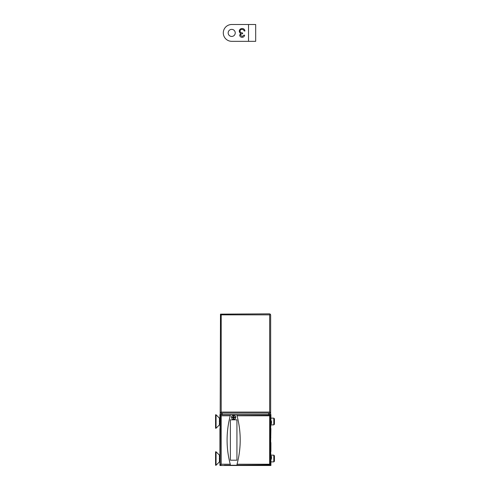 <?xml version="1.0" encoding="UTF-8"?>
<svg xmlns="http://www.w3.org/2000/svg" width="490" height="490" viewBox="0 0 490 490"><rect width="100%" height="100%" fill="white"/><g stroke="black" fill="none" stroke-linecap="round" stroke-linejoin="round"><path stroke-width="0.73" d="M224.389 465.249L270.651 465.249L270.651 414.779L237.007 414.779L270.437 414.999L269.647 415.79L237.038 415.79A94.209 94.209 0 0 0 237.007 415.698L237.038 415.79A94.209 94.209 0 0 1 237.038 464.238L237.007 464.33A94.209 94.209 0 0 0 237.038 464.238L269.647 464.238L269.647 415.79M271.491 458.199L271.135 459.32L271.135 456.037L270.651 455.994M271.387 459.124L271.135 456.037M271.497 422.937L271.135 423.991L271.135 420.708L270.651 420.671M271.387 423.795L271.135 420.708M219.704 459.32L219.704 456.037L219.459 459.124L220.188 459.363L220.188 464.238L220.402 414.999A1.011 1.011 0 0 1 220.555 414.84M219.704 423.991L219.704 420.708L219.459 423.795L220.188 424.034L220.188 427.311M222.203 414.779L221.198 414.613A1.011 1.011 0 0 0 220.641 414.779L230.282 414.779L221.198 414.613L221.198 413.101L269.647 413.101L269.647 414.613L222.203 414.613L222.203 413.101L220.482 412.801L220.188 412.09L220.188 414.613M270.651 438.752L270.823 437.325M270.823 442.703L270.651 441.276M271.497 458.266L271.497 457.084M271.491 422.864L271.497 421.761M219.355 458.622L219.349 458.266M219.355 423.293L219.349 422.937M270.651 414.613L270.651 314.856L269.647 313.845L220.482 314.139L220.188 412.09M220.482 314.139L221.198 314.856L221.198 412.09L220.482 412.801M219.936 424.009L220.188 428.493M219.936 428.493L219.936 456.019M270.909 424.009L270.651 428.493M270.909 428.493L270.651 442.703M270.651 451.535L270.909 456.019M220.653 314.31L221.364 315.021M269.476 315.021L270.192 314.31M270.651 412.09L269.647 413.101L269.647 414.779M221.198 412.09L269.647 412.09L270.358 412.801M270.358 314.139L269.647 314.856L221.198 314.856M221.198 414.613L219.936 414.613L219.936 420.69M230.282 415.698A94.209 94.209 0 0 0 230.257 415.79L230.282 414.779L237.007 414.779L237.007 415.698M268.636 414.779L268.636 413.101L269.647 413.101M237.007 464.33L237.007 465.249L270.358 464.955L270.437 414.999M221.198 415.79L221.198 464.238L230.257 464.238A94.209 94.209 0 0 0 230.282 464.33L230.257 464.238A94.209 94.209 0 0 1 230.257 415.79L221.198 415.79L220.402 414.999L220.641 414.779M236.927 419.826L236.927 460.202L230.367 460.202L230.367 419.826L236.927 419.826L230.367 419.826L230.367 460.202L236.927 460.202L236.927 419.826M235.733 417.051L233.895 417.051L233.895 415.214A2.101 2.101 0 0 1 235.733 417.051M235.733 417.554A2.101 2.101 0 0 1 233.895 419.391L233.895 417.554L235.733 417.554M233.393 417.554L233.393 419.391A2.101 2.101 0 0 1 231.556 417.554L233.393 417.554M233.393 417.051L231.556 417.051A2.101 2.101 0 0 1 233.393 415.214L233.393 417.051M270.909 420.69L270.909 414.613L269.647 414.613A1.011 1.011 0 0 1 270.204 414.779M230.282 465.249L230.282 464.33M219.704 420.708L220.188 420.671L220.188 415.624M219.704 456.037L220.188 455.994L220.188 452.717M219.936 459.338L219.936 465.5L270.909 465.5L270.909 459.338M270.358 464.955L269.647 464.238M221.198 465.249L220.188 464.238M221.198 464.238L220.482 464.955M270.909 451.535L270.909 442.703M219.349 457.084L219.355 456.729M219.349 421.761L219.355 421.4M219.355 421.835L219.459 420.904M219.355 422.864L219.459 423.795M219.936 461.88L219.428 461.88L219.428 459.032M219.428 456.319L219.428 455.155L216.066 451.792L216.066 465.249L219.428 461.88M273.8 455.155L274.437 455.792L274.437 461.243L273.8 461.88L273.8 455.155L270.909 455.155M219.936 455.155L219.428 455.155M273.8 461.88L270.909 461.88M216.066 465.249L215.563 465.249L215.563 451.792L216.066 451.792M219.936 424.873L219.428 424.873L219.428 423.709M219.428 420.996L219.428 418.148L216.066 414.779L216.066 428.236L219.428 424.873M273.8 418.148L274.437 418.785L274.437 424.236L273.8 424.873L273.8 418.148L270.909 418.148M219.936 418.148L219.428 418.148M273.8 424.873L270.909 424.873M216.066 428.236L215.563 428.236L215.563 414.779L216.066 414.779M231.709 36.444A3.534 3.534 0 0 1 228.175 32.91A3.534 3.534 0 0 1 231.709 29.376A3.534 3.534 0 0 1 235.243 32.91A3.534 3.534 0 0 1 231.709 36.444M231.709 41.325L255.682 41.325L255.682 24.5L231.709 24.5A8.41 8.41 0 0 0 223.299 32.91A8.41 8.41 0 0 0 231.709 41.325L239.702 41.325M242.134 36.481L243.891 35.188L244.645 35.188C244.332 36.53 243.493 37.246 242.14 37.344C240.713 37.271 239.892 36.542 239.684 35.157L240.664 33.43L239.757 32.714L239.255 31.219C239.457 29.51 240.425 28.604 242.164 28.506C243.738 28.592 244.669 29.418 244.969 30.98L244.216 30.98L243.555 29.823L242.152 29.363C240.921 29.376 240.204 29.97 240.008 31.146C240.321 32.42 241.178 33.014 242.593 32.922L242.593 33.785C241.466 33.718 240.749 34.178 240.437 35.164L242.134 36.481M231.709 24.5L239.702 24.5M269.647 412.09L269.647 314.856M248.534 41.325L248.534 24.5M271.135 459.32L270.651 459.363M271.135 423.991L270.651 424.034M271.491 457.152L271.387 456.233M271.491 421.823L271.387 420.904M219.459 456.233L219.355 457.152M219.459 459.124L219.355 458.199"/></g></svg>

